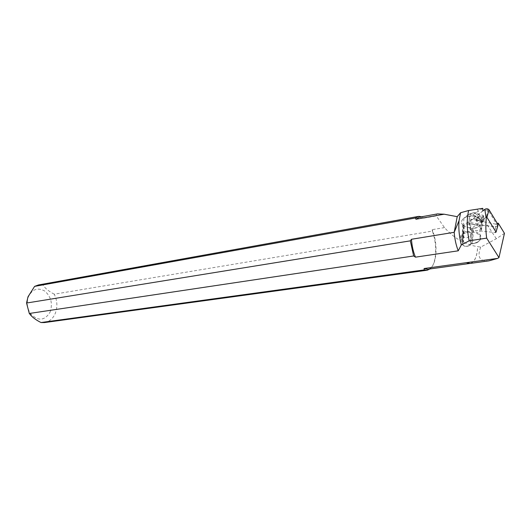 <?xml version="1.0" encoding="UTF-8"?>
<svg xmlns="http://www.w3.org/2000/svg" width="531" height="531" viewBox="0 0 531 531"><rect width="100%" height="100%" fill="white"/><g stroke="black" fill="none" stroke-linecap="round" stroke-linejoin="round"><path stroke-width="0.4" stroke-dasharray="2.65 1.99" d="M470.632 229.969L495.463 232.538L495.39 226.584L470.751 224.062L469.231 223.505L469.205 221.639L470.632 229.969L470.751 224.062M485.998 217.225L470.287 229.432M482.845 210.88L469.205 221.639M497.773 225.96L495.39 226.584M497.713 225.861L487.843 209.699L486.416 217.099M487.843 209.699L482.838 210.993L469.198 221.752L468.999 223.398L470.745 224.168L495.39 226.691L497.839 225.901M482.805 208.325L469.47 216.874L469.278 218.294L471.01 219.283L495.476 224.095L495.39 226.691M497.587 223.83L495.476 224.095M504.45 233.335L496.312 238.744L480.734 247.094L477.708 246.676C477.143 256.679 474.621 262.261 470.147 263.442L470.094 263.416C474.575 262.241 477.09 256.652 477.648 246.656L477.708 246.676M437.584 213.887L436.356 214.511L436.263 215.925L444.5 227.6C454.018 238.293 465.07 244.652 477.648 246.656M489.018 260.847C479.659 261.624 476.898 257.044 480.734 247.094M467.214 262.964L470.074 263.422M421.7 216.741L42.918 284.988L38.451 284.961M44.471 322.563C49.137 321.759 52.655 318.919 55.005 314.04C57.72 307.509 57.467 300.891 54.248 294.194L432.347 231.091C437.544 245.03 436.462 264.212 429.997 268.932M422.178 216.933L423.937 218.122L419.463 217.146M427.8 269.237L428.477 269.091C436.655 267.345 438.619 244.758 432.214 229.664L432.347 231.091M423.937 218.122L436.263 215.925M444.5 227.6L432.214 229.664M50 312.347C52.921 303.851 51.175 296.749 44.75 291.041C37.489 287.138 31.96 289.256 28.143 297.387C26.404 303.354 27.287 308.889 30.805 314C38.166 321.328 44.564 320.777 50 312.347M54.248 294.194C48.932 291.433 45.162 288.366 42.918 284.988M464.213 226.398L463.424 241.844L463.317 241.459L462.428 242.713L462.574 244.864C465.149 246.716 467.612 246.716 469.975 244.864L470.884 243.616L471.694 228.476L464.213 226.398L471.687 228.536M471.468 232.611L470.512 234.835C468.083 238.326 465.607 238.791 463.092 236.215L463.032 232.697L463.975 230.467C465.986 232.326 468.481 233.036 471.468 232.611L470.878 243.616M463.975 230.467L463.317 241.459L462.826 240.782L463.729 225.741L462.242 224.308C458.837 219.416 467.884 214.013 475.643 216.489L479.705 218.573C483.349 223.412 481.225 226.691 473.333 228.403L472.603 243.623L470.22 244.034L469.411 245.149C467.765 247.672 461.014 245.747 462.939 243.304L463.736 242.189L462.66 240.789C457.722 236.149 466.351 230.036 474.614 232.518C483.018 234.802 481.398 242.906 472.603 243.623M478.152 217.113L478.491 216.967L478.471 218.865C478.298 217.438 478.703 216.436 479.692 215.851L483.562 217.159L484.026 220.451L482.798 221.865L477.263 220.279L478.477 218.865L484.026 220.458L484.04 218.799C483.927 214.497 483.29 214.975 482.128 220.246L481.59 223.106L480.396 219.243C475.431 215.301 469.942 214.902 463.928 218.049L466.663 215.818C472.69 211.942 476.519 212.373 478.152 217.113L474.96 218.951L473.3 218.805L483.157 221.626L481.823 227.613C478.73 223.558 473.579 222.084 466.364 223.193L463.47 225.668C469.49 223.047 475.013 223.578 480.031 227.268L481.245 230.753L481.823 227.613M463.928 218.049L463.921 218.115C469.942 214.962 475.431 215.36 480.396 219.31L481.584 223.173C480.701 226.093 477.953 227.859 473.34 228.469M466.364 223.193L473.3 218.805M477.263 220.279L476.42 221.208L481.949 222.794L481.949 220.956L483.409 221.142L483.157 221.626M482.798 221.865L481.949 222.794M476.42 221.208L476.433 219.376L474.96 218.951M479.692 215.851L478.358 213.986C476.201 212.201 473.24 212.267 469.477 214.185L466.663 215.818M468.481 214.537L471.482 213.163C472.57 212.287 474.867 212.559 478.358 213.986L483.071 215.334L483.117 216.834M473.333 228.403L472.802 228.337L472.019 243.404L472.557 243.556C479.991 242.143 482.374 239.129 479.699 234.503C473.725 227.275 455.273 233.268 461.837 240.151L462.289 240.623L463.211 225.509M481.59 223.106L481.245 230.753M482.128 220.246L482.221 219.396L480.183 217.252L482.029 217.783C482.546 214.936 482.898 214.119 483.071 215.334L483.562 217.159M482.221 219.396L482.029 217.783M469.477 214.185L471.322 214.716L467.466 215.168M480.183 217.252L471.322 214.716M484.04 218.799L483.429 221.381M472.802 228.337L471.694 228.476M464.22 226.339L463.729 225.741M484.033 218.553L481.949 220.956M478.491 216.967L476.433 219.376M463.032 240.895L462.66 240.789M496.312 238.744L485.639 222.436M478.398 211.365L477.07 209.34M471.01 219.283L470.745 224.168M469.47 216.874L469.198 221.752M463.47 225.668L463.921 218.115C461.273 220.272 460.881 222.595 462.753 225.091L462.242 224.308M476.48 220.053L482.002 221.633M463.198 225.569L462.753 225.091L461.837 240.151L462.282 240.662M470.512 234.835L469.975 244.864L469.411 245.149M463.032 232.697L462.428 242.713L462.939 243.304M470.884 243.616L472.232 243.517M470.293 229.843L469.231 223.505M470.094 263.416L469.61 263.482M30.805 314L30.944 315.46M28.143 297.387L28.01 296.783M469.278 218.294L468.999 223.398M474.707 218.653L483.462 221.161M480.396 219.243L479.705 218.573M481.458 229.618L480.031 227.268L479.699 234.503C481.517 234.901 482.387 242.813 472.603 243.756M463.092 236.215L462.574 244.864C464.771 246.869 467.187 246.955 469.809 245.123L470.692 243.915L472.524 243.736M464.154 226.014L463.258 241.034L462.382 240.842"/><path stroke-width="0.8" d="M495.463 232.538L496.054 232.1L498.051 224.586L489.011 209.752L486.934 217.325L485.998 217.225L484.803 209.333L482.845 210.88M497.773 225.96L496.054 232.1L486.934 217.325M484.803 209.333C486.449 208.464 487.85 208.603 489.011 209.752M482.838 210.993L482.805 208.325L468.641 210.522C466.63 219.144 466.802 229.253 469.172 240.835L461.326 244.917L458.233 250.811L415.461 257.163L413.642 255.975L29.298 313.469L30.951 315.467C33.4 318.049 36.752 320.405 41.006 322.543L424.242 269.907L424.09 268.52L466.57 262.639L497.7 258.385L489.018 260.847L470.147 263.442L466.649 262.679M486.416 217.099C485.58 223.883 485.666 230.892 486.668 238.127L469.172 240.835M486.668 238.127L498.961 257.581L504.45 233.335L498.231 223.139L497.587 223.83M444.148 214.205L437.584 213.887L419.463 217.146L415.939 219.243L444.148 214.205L457.211 216.675L460.596 212.725L459.049 220.69C458.419 228.443 459.176 236.521 461.326 244.917M468.641 210.522L460.596 212.725M498.961 257.581L497.7 258.385M466.57 262.639L467.214 262.964M34.608 286.375L38.451 284.961L418.488 216.416L415.441 217.995L34.608 286.375L28.01 296.776L26.55 303.035L410.337 240.842L413.642 255.975M421.7 216.741L418.488 216.416M424.242 269.907L427.103 270.226L429.997 268.932M427.103 270.226L44.471 322.563L41.006 322.543M415.441 217.995L415.939 219.243M424.09 268.52L427.8 269.237L469.61 263.482M29.298 313.469L26.55 303.035M459.049 220.69L454.204 232.306C454.682 238.937 456.029 245.103 458.233 250.811M457.211 216.675L454.204 232.306L411.479 239.275L410.337 240.842M411.479 239.275C411.883 245.694 413.218 251.661 415.461 257.163M498.231 223.139L497.839 225.901M420.107 217.026L419.218 216.329M428.444 269.144L427.82 270.073"/></g></svg>
